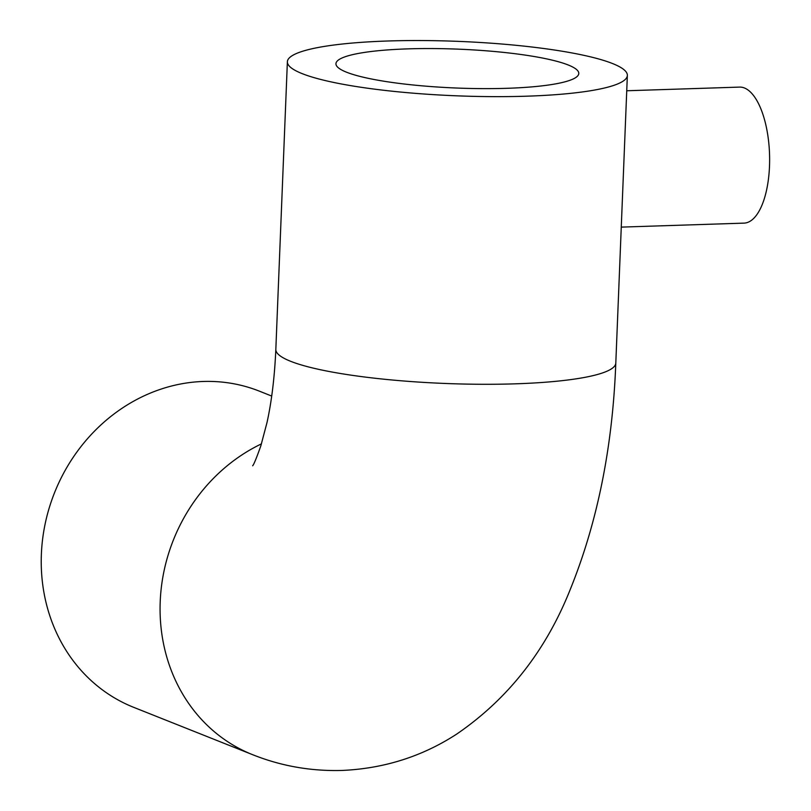 <?xml version="1.0" encoding="UTF-8"?>
<svg xmlns="http://www.w3.org/2000/svg" width="811" height="811" viewBox="0 0 811 811"><rect width="100%" height="100%" fill="white"/><g stroke="black" fill="none" stroke-linecap="round" stroke-linejoin="round"><path stroke-width="1.22" d="M621.267 227.11L743.981 223.126A68.053 27.787 -91.9 0 0 769.629 160.203A68.053 27.787 -91.9 0 0 744.468 87.993A68.053 27.787 -91.9 0 0 739.561 87.101L626.741 90.761M346.5 72.189A121.518 19.454 -177.7 0 1 335.947 63.714A121.518 19.454 -177.7 0 1 432.435 48.559A121.518 19.454 -177.7 0 1 568.237 64.992A121.518 19.454 -177.7 0 1 578.79 73.466A121.518 19.454 -177.7 0 1 482.302 88.622A121.518 19.454 -177.7 0 1 346.5 72.189M302.158 73.629A170.128 27.229 2.3 0 0 492.277 96.631A170.128 27.229 2.3 0 0 627.359 75.413A170.128 27.229 2.3 0 0 612.579 63.552A170.128 27.229 2.3 0 0 422.46 40.55A170.128 27.229 2.3 0 0 287.378 61.768A170.128 27.229 2.3 0 0 302.158 73.629M271.705 396.062L259.51 391.206A170.128 152.894 111.7 0 0 41.371 554.308A170.128 152.894 111.7 0 0 133.663 707.324L252.495 754.635C280.991 766.03 310.816 771.302 341.968 770.45C384.079 768.585 422.359 756.44 456.816 734.016C508.112 698.869 545.955 650.604 570.346 589.222C597.525 522.041 612.68 446.648 615.802 363.064L627.359 75.413M261.466 443.86A170.128 152.894 111.7 0 0 160.213 601.62A170.128 152.894 111.7 0 0 252.495 754.635M252.647 465.788C253.782 464.683 256.509 458.033 260.838 445.847L267.001 422.561C271.675 401.323 274.615 376.943 275.831 349.409A170.128 27.229 2.3 0 0 290.602 361.28A170.128 27.229 2.3 0 0 515.137 383.836A170.128 27.229 2.3 0 0 615.802 363.064M275.831 349.409L287.378 61.768"/></g></svg>
